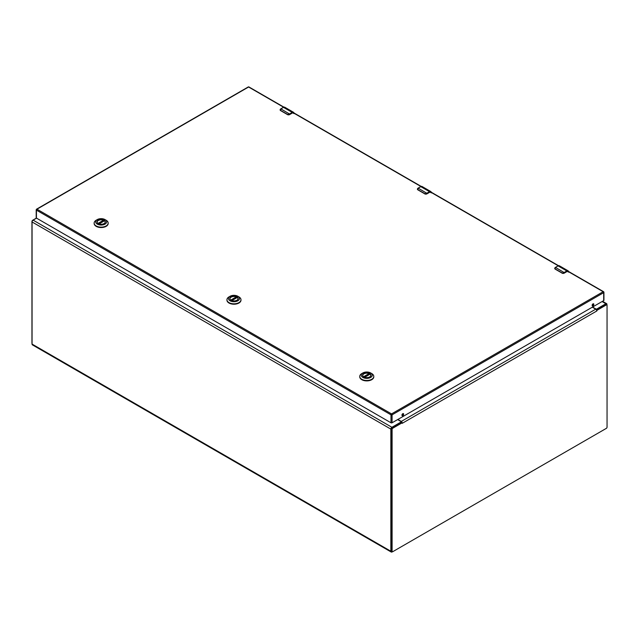 <?xml version="1.0" encoding="UTF-8"?>
<svg xmlns="http://www.w3.org/2000/svg" width="639" height="639" viewBox="0 0 639 639"><rect width="100%" height="100%" fill="white"/><g stroke="black" fill="none" stroke-linecap="round" stroke-linejoin="round"><path stroke-width="0.96" d="M392.434 551.737L392.082 551.944A1.733 0.998 -60 0 1 391.212 552.024A1.733 0.998 -60 0 1 390.852 551.233L390.852 429.104A1.494 0.863 -60 0 1 391.907 427.283L400.893 422.091A0.767 0.439 0 0 0 400.893 421.468L397.626 419.583M36.543 218.155L33.108 220.136A1.494 0.863 120 0 0 32.062 221.957L32.062 344.086A1.733 0.998 120 0 0 32.413 344.876L391.212 552.024M592.553 307.039L595.82 308.933A0.767 0.439 0 0 0 596.906 308.933L605.892 303.741A1.494 0.863 -60 0 1 606.635 303.669A1.494 0.863 -60 0 1 606.938 304.348L606.938 304.963M401.108 422.627A0.767 0.439 0 0 0 401.116 422.563L401.116 421.78M592.313 307.183L595.74 309.164A1.494 0.863 -120 0 1 596.514 310.003L597.018 310.298L596.794 310.985L596.514 310.003L597.018 310.298L606.331 304.923A1.022 0.591 -60 0 1 606.842 304.867L606.163 304.483A1.022 0.591 120 0 0 605.652 304.531L596.427 309.859M391.419 550.834A1.022 0.591 120 0 0 391.635 551.297L392.306 551.689A1.022 0.591 -60 0 1 392.098 551.225L392.098 429.44A1.022 0.591 -60 0 1 392.817 428.194L402.123 422.818L401.452 422.427L392.138 427.803A1.022 0.591 120 0 0 391.419 429.049L391.419 550.834L392.098 551.225M401.452 422.427L402.075 422.267L402.211 423.33L402.075 422.267A1.494 0.863 -120 0 0 401.3 421.421L397.873 419.448M401.116 422.099L401.699 422.443M606.842 304.867A1.022 0.591 -60 0 1 607.05 305.338L607.05 427.124A1.022 0.591 -60 0 1 606.331 428.37L392.817 551.641A1.022 0.591 -60 0 1 392.306 551.689M567.656 270.96L603.543 291.68A0.767 0.767 0 0 1 603.927 292.342A0.767 0.439 0 0 0 603.703 292.031A0.767 0.439 120 0 0 603.16 291.719A0.767 0.439 -120 0 1 603.703 292.654A0.767 0.439 0 0 0 603.927 292.342L603.927 300.298A0.767 0.439 180 0 1 603.703 300.61L603.703 292.654L392.066 414.839L392.066 422.794A0.767 0.439 180 0 1 390.988 422.794L390.988 414.839L36.423 210.127L36.423 218.083L32.669 220.263A1.022 0.591 120 0 0 31.95 221.509L31.95 343.295A1.022 0.591 120 0 0 32.062 343.67M231.062 300.266A4.034 2.332 180 0 1 229.928 298.653A4.034 2.332 180 0 1 232.42 296.496A4.034 2.332 180 0 1 236.821 296.999A4.034 2.332 180 0 1 238.004 298.653A4.034 2.332 180 0 1 236.869 300.266M231.006 300.234L231.006 300.234A4.185 2.42 180 0 1 231.006 296.815A4.185 2.42 180 0 1 236.925 296.815A4.185 2.42 180 0 1 236.925 300.234A4.185 2.42 180 0 1 231.006 300.234M238.93 296.887L237.868 296.272A5.511 3.187 180 0 1 237.868 300.777A5.511 3.187 180 0 1 230.064 300.777A5.511 3.187 180 0 1 230.064 296.272A5.511 3.187 180 0 1 237.868 296.272L238.93 296.887A7.021 4.05 0 0 1 240.983 299.755L240.983 300.162A7.021 4.05 0 0 0 240.975 299.963M230.064 296.272L229.002 296.887A7.021 4.05 0 0 0 226.949 299.755A7.021 4.05 0 0 0 233.962 303.805A7.021 4.05 0 0 0 240.983 299.755M226.957 299.963A7.021 4.05 0 0 0 226.949 300.162A7.021 4.05 0 0 0 233.962 304.22A7.021 4.05 0 0 0 240.983 300.162M229.96 298.94A4.01 2.316 180 0 1 229.952 298.812A4.01 2.316 180 0 1 232.109 296.76A4.01 2.316 180 0 1 236.262 296.911L236.422 297.902M231.845 300.61L237.253 297.486A4.01 2.316 180 0 1 237.98 298.812A4.01 2.316 180 0 1 237.972 298.94M363.863 376.938A4.034 2.332 180 0 1 362.736 375.325A4.034 2.332 180 0 1 365.228 373.168A4.034 2.332 180 0 1 369.622 373.679A4.034 2.332 180 0 1 370.804 375.325A4.034 2.332 180 0 1 369.677 376.938M363.807 376.906L363.807 376.906A4.185 2.42 180 0 1 363.807 373.495A4.185 2.42 180 0 1 369.725 373.495A4.185 2.42 180 0 1 369.725 376.906A4.185 2.42 180 0 1 363.807 376.906M371.73 373.567L370.668 372.952A5.511 3.187 180 0 1 370.668 377.449A5.511 3.187 180 0 1 362.872 377.449A5.511 3.187 180 0 1 362.872 372.952A5.511 3.187 180 0 1 370.668 372.952L371.73 373.567A7.021 4.05 0 0 1 373.791 376.427L373.791 376.834A7.021 4.05 0 0 0 373.775 376.635M362.872 372.952L361.81 373.567A7.021 4.05 0 0 0 359.749 376.427A7.021 4.05 0 0 0 366.77 380.477A7.021 4.05 0 0 0 373.791 376.427M359.757 376.635A7.021 4.05 0 0 0 359.749 376.834A7.021 4.05 0 0 0 366.77 380.892A7.021 4.05 0 0 0 373.791 376.834M362.768 375.612A4.01 2.316 180 0 1 362.76 375.484A4.01 2.316 180 0 1 364.917 373.432A4.01 2.316 180 0 1 369.062 373.591L369.23 374.574M364.645 377.282L370.061 374.158A4.01 2.316 180 0 1 370.78 375.484A4.01 2.316 180 0 1 370.772 375.612M98.254 223.594A4.034 2.332 180 0 1 97.128 221.973A4.034 2.332 180 0 1 99.62 219.824A4.034 2.332 180 0 1 104.013 220.327A4.034 2.332 180 0 1 105.195 221.973A4.034 2.332 180 0 1 104.069 223.594M98.198 223.562L98.198 223.562A4.185 2.42 180 0 1 98.198 220.143A4.185 2.42 180 0 1 104.117 220.143A4.185 2.42 180 0 1 104.125 223.562A4.185 2.42 180 0 1 98.198 223.562M106.122 220.215L105.06 219.6A5.511 3.187 180 0 1 105.06 224.105A5.511 3.187 180 0 1 97.264 224.105A5.511 3.187 180 0 1 97.264 219.6A5.511 3.187 180 0 1 105.06 219.6L106.122 220.215A7.021 4.05 0 0 1 108.183 223.083L108.183 223.49A7.021 4.05 0 0 0 108.167 223.283M97.264 219.6L96.201 220.215A7.021 4.05 0 0 0 94.141 223.083A7.021 4.05 0 0 0 101.162 227.133A7.021 4.05 0 0 0 108.183 223.083M94.149 223.283A7.021 4.05 0 0 0 94.141 223.49A7.021 4.05 0 0 0 101.162 227.54A7.021 4.05 0 0 0 108.183 223.49M97.152 222.14L97.152 222.236A4.01 2.316 180 0 1 97.152 222.14A4.01 2.316 180 0 1 99.309 220.088A4.01 2.316 180 0 1 103.454 220.239L103.622 221.222M99.037 223.938L104.453 220.814A4.01 2.316 180 0 1 105.171 222.14A4.01 2.316 180 0 1 105.163 222.26L105.171 222.14M564.357 272.685L562.24 273.204L555.035 269.043L555.491 267.414A3.187 1.837 120 0 0 555.147 267.637L555.099 268.891L562.304 273.045L563.886 272.685A3.187 1.837 -60 0 1 564.229 272.454L566.833 270.952L558.095 265.912L555.491 267.414L564.357 272.685L566.833 270.952A2.548 1.47 -60 0 1 568.103 270.824A2.548 1.47 -60 0 1 568.566 271.487M289.747 114.141L287.63 114.661L280.425 110.499L280.88 108.87A3.187 1.837 120 0 0 280.537 109.093L280.489 110.347L287.694 114.501L289.275 114.133A3.187 1.837 -60 0 1 289.611 113.91L292.223 112.408L283.484 107.36L280.88 108.87L289.747 114.141L292.223 112.408A2.548 1.47 -60 0 1 293.493 112.28A2.548 1.47 -60 0 1 293.956 112.943M427.052 193.417L424.935 193.929L417.73 189.767L418.186 188.138A3.187 1.837 120 0 0 417.842 188.369L417.794 189.615L424.999 193.777L426.58 193.409A3.187 1.837 -60 0 1 426.916 193.178L429.528 191.676L420.789 186.636L418.186 188.138L427.052 193.417L429.528 191.676A2.548 1.47 -60 0 1 430.798 191.548A2.548 1.47 -60 0 1 431.261 192.211M392.066 422.794L603.703 300.61M283.908 107.136L248.978 86.976A0.767 0.439 120 0 0 248.595 87.008L36.966 209.193A0.767 0.439 -120 0 0 36.423 209.504A0.767 0.439 0 0 0 36.199 209.816L36.199 217.771A0.767 0.439 180 0 0 36.423 218.083L390.988 422.794M403.632 414.176A1.198 0.695 120 0 0 403.385 413.633A1.198 0.695 120 0 0 402.187 414.32A1.198 0.695 120 0 0 402.187 415.701A1.198 0.695 120 0 0 403.105 415.382A1.198 0.695 120 0 0 403.632 414.176M593.831 304.364A1.198 0.695 120 0 0 593.583 303.813A1.198 0.695 120 0 0 592.393 304.507A1.198 0.695 120 0 0 592.393 305.889A1.198 0.695 120 0 0 593.311 305.57A1.198 0.695 120 0 0 593.831 304.364M401.979 415.438A1.198 0.695 120 0 0 403.089 413.864A1.198 0.695 120 0 0 403.049 413.585M592.185 305.626A1.198 0.695 120 0 0 593.296 304.052A1.198 0.695 120 0 0 593.256 303.773M390.852 551.233L32.062 344.086M400.893 422.091L400.893 422.746M596.906 308.933L596.906 309.588M390.852 429.104L32.062 221.957M391.907 427.283L33.108 220.136M602.082 301.544L605.892 303.741M392.138 427.803L392.817 428.194M606.331 304.923L605.652 304.531M392.098 429.44L391.419 429.049M596.794 310.985L402.354 423.25M595.74 309.164L401.3 421.421M236.422 297.151L231.038 300.258M230.783 300.082L236.262 296.911M369.23 373.823L363.847 376.93M363.583 376.754L369.062 373.591M103.622 220.471L98.238 223.578M97.975 223.402L103.454 220.239M557.959 265.984L558.095 265.912A2.548 1.47 120 0 1 559.373 265.784L568.103 270.824L568.686 272.07M566.969 271.184L568.63 272.142M562.624 273.34A1.27 0.735 0 0 0 564.037 273.188L563.886 272.685M564.037 273.188L566.969 271.495L563.997 273.276L562.304 273.045M566.929 271.583L563.997 273.276L562.28 273.276L555.099 268.891M559.373 265.784L557.999 265.896L555.059 267.629L554.66 268.508L555.155 269.115M283.349 107.44L283.484 107.36A2.548 1.47 120 0 1 284.762 107.232L293.493 112.28L294.076 113.518M292.35 112.64L294.02 113.598M288.013 114.796A1.27 0.735 0 0 0 289.427 114.637L289.275 114.133M289.427 114.637L292.35 112.951L289.387 114.724L287.694 114.501M292.311 113.039L289.387 114.724L287.67 114.724L280.489 110.347M284.762 107.232L283.389 107.352L280.441 109.085L280.05 109.964L280.545 110.563M420.654 186.716L420.789 186.636A2.548 1.47 120 0 1 422.067 186.508L430.798 191.548L431.381 192.794M429.664 191.908L431.325 192.874M425.318 194.064A1.27 0.735 0 0 0 426.732 193.913L426.58 193.409M426.732 193.913L429.664 192.227L426.692 194L424.999 193.777M429.624 192.307L426.692 194L424.975 194L417.794 189.615M422.067 186.508L420.694 186.628L417.746 188.353L417.355 189.232L417.85 189.839M420.933 186.508L292.71 112.48M248.978 86.976A0.767 0.767 0 0 0 248.22 86.976L36.583 209.161A0.767 0.767 0 0 0 36.423 210.127A0.767 0.439 120 0 1 36.966 209.193L391.531 413.904L603.16 291.719L567.32 271.024M283.628 107.232L248.595 87.008A0.767 0.439 60 0 0 248.22 86.976M558.238 265.776L430.015 191.748M390.988 414.839A0.767 0.439 0 0 0 392.066 414.839A0.767 0.439 60 0 0 391.531 413.904A0.767 0.439 120 0 0 390.988 414.839M602.521 301.288L606.635 303.669M226.949 299.755L226.949 300.162M237.173 297.47L231.773 300.586M359.749 376.427L359.749 376.834M369.973 374.142L364.573 377.258M94.141 223.083L94.141 223.49M104.365 220.798L98.965 223.914M421.213 186.412L293.045 112.416M558.526 265.688L430.351 191.684"/></g></svg>
